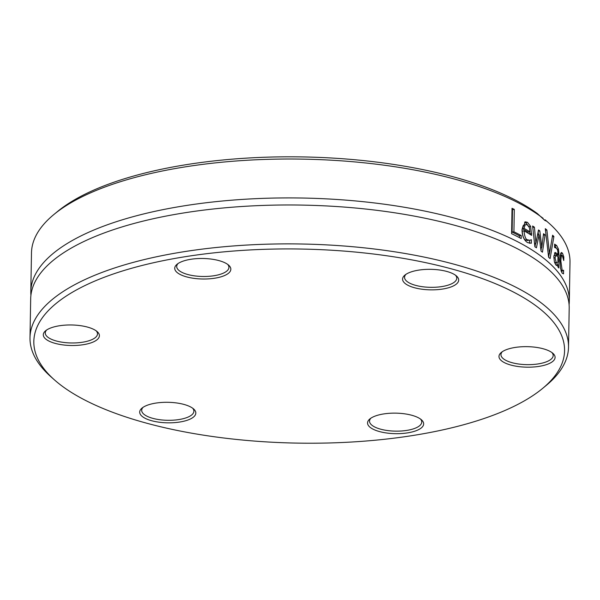 <?xml version="1.0" encoding="UTF-8"?>
<svg xmlns="http://www.w3.org/2000/svg" width="600" height="600" viewBox="0 0 600 600"><rect width="100%" height="100%" fill="white"/><g stroke="black" fill="none" stroke-linecap="round" stroke-linejoin="round"><path stroke-width="0.9" d="M58.552 383.347A265.403 97.05 1 0 1 54.51 379.942A265.403 97.05 1 0 1 300.892 249.038A265.403 97.05 1 0 1 542.558 388.463A265.403 97.05 1 0 1 302.505 443.183A265.403 97.05 1 0 1 58.552 383.347M542.558 388.463L546.195 385.455A269.303 98.475 -179 0 0 568.515 347.153A269.303 98.475 -179 0 0 300.975 243.99A269.303 98.475 -179 0 0 30 337.748A269.303 98.475 -179 0 0 50.977 376.815L54.51 379.942M524.558 367.103A28.057 10.26 -179 0 0 552.908 353.34A28.057 10.26 -179 0 0 527.22 346.657A28.057 10.26 -179 0 0 501.308 352.44A28.057 10.26 -179 0 0 524.558 367.103M228.233 264.81A28.057 10.26 -179 0 0 202.44 258.48A28.057 10.26 -179 0 0 177.06 264.27A28.057 10.26 -179 0 0 202.605 279.007A28.057 10.26 -179 0 0 228.66 265.17A28.057 10.26 -179 0 0 228.233 264.81M144.803 406.32A28.057 10.26 -179 0 0 142.035 408.082A28.057 10.26 -179 0 0 167.58 422.827A28.057 10.26 -179 0 0 193.635 408.982A28.057 10.26 -179 0 0 170.767 402.405A28.057 10.26 -179 0 0 144.803 406.32M370.163 427.35A28.057 10.26 -179 0 0 406.95 432.967A28.057 10.26 -179 0 0 421.478 419.827A28.057 10.26 -179 0 0 395.783 413.145A28.057 10.26 -179 0 0 369.877 418.928A28.057 10.26 -179 0 0 370.163 427.35M73.83 325.05A28.057 10.26 -179 0 0 45.623 330.757A28.057 10.26 -179 0 0 71.175 345.495A28.057 10.26 -179 0 0 97.222 331.657A28.057 10.26 -179 0 0 73.83 325.05M453.592 285.832A28.057 10.26 -179 0 0 456.502 276.007A28.057 10.26 -179 0 0 430.808 269.332A28.057 10.26 -179 0 0 404.903 275.108A28.057 10.26 -179 0 0 416.903 288.33A28.057 10.26 -179 0 0 453.592 285.832M30 337.748L30.682 298.853A269.303 98.475 1 0 1 75.48 245.752A269.303 98.475 1 0 1 526.275 253.62A269.303 98.475 1 0 1 569.197 308.25L568.515 347.153M549.023 223.222L545.49 220.095A265.403 97.05 -179 0 0 545.243 219.87L546.66 221.19A269.303 98.475 1 0 1 549.023 223.222A269.303 98.475 1 0 1 570 262.282L569.317 301.185A269.303 98.475 1 0 1 569.085 304.718M546.675 221.197L544.905 220.493L537.36 213.548A265.403 97.05 -179 0 0 292.822 156.817A265.403 97.05 -179 0 0 57.443 211.575L53.805 214.575A269.303 98.475 1 0 1 295.29 159.03A269.303 98.475 1 0 1 543.12 218.347M30.915 295.32A269.303 98.475 1 0 1 30.803 291.78A269.303 98.475 1 0 1 301.778 198.022A269.303 98.475 1 0 1 569.317 301.185M30.803 291.78L31.485 252.885A269.303 98.475 1 0 1 53.805 214.575M552.607 235.208A269.303 98.475 1 0 1 553.89 236.498L550.095 258.615A269.303 98.475 -179 0 0 548.61 257.265L545.287 228.675A269.303 98.475 1 0 1 546.885 229.995L549.472 253.673L552.607 235.208M556.582 265.553L557.07 265.478L555.765 264.923L554.37 261.683L553.845 256.688L555.18 252.42L558.023 254.228L558.037 253.612L557.67 250.23L556.597 248.317L554.632 247.485A269.303 98.475 -179 0 0 554.572 247.41L554.625 244.14L556.65 245.49L558.472 249.112L559.02 254.97L558.795 267.998A269.303 98.475 -179 0 0 557.805 266.76L557.842 264.743L556.822 265.553M521.19 238.567A269.303 98.475 -179 0 0 511.582 233.678L512.025 208.29A269.303 98.475 1 0 1 514.305 209.4L513.915 231.788A269.303 98.475 1 0 1 521.243 235.56L521.19 238.567M534.9 246.78L532.612 226.02A269.303 98.475 1 0 1 534.412 227.183L535.935 243.12L538.5 229.965A269.303 98.475 1 0 1 539.82 230.91L541.8 247.32L543.54 233.715A269.303 98.475 1 0 1 545.018 234.885L542.46 252.188A269.303 98.475 -179 0 0 541.058 251.115L539.04 234.765L536.438 247.815A269.303 98.475 -179 0 0 534.9 246.78M527.602 242.632C523.928 240.24 522.067 235.868 522.03 229.515L525.382 221.82L527.498 222.345L530.61 226.365L531.645 235.373A269.303 98.475 -179 0 0 524.018 230.843C524.602 236.7 525.81 239.692 527.625 239.82L529.875 240.322L531.27 239.715A269.303 98.475 1 0 1 531.375 239.775L531.315 243.27L527.602 242.632M562.425 255.998C561.705 254.228 561.173 255.907 560.842 261.038L562.178 270.322L562.822 270.862L563.543 270.188A269.303 98.475 1 0 1 563.588 270.263L563.528 273.862L562.14 273.142L560.475 268.178L559.905 259.748L560.737 253.305L561.472 252.48L562.493 253.23L563.82 256.913L563.76 260.513A269.303 98.475 -179 0 0 563.715 260.438L562.425 255.998L561.893 255.577L560.07 255.862M544.38 220.005L545.243 219.87M561.765 271.028L561.743 272.423M560.67 253.478L561.577 255.623M563.82 256.913L562.89 257.055M524.528 222.135L525.713 222.623L528.832 226.642M530.61 226.365L528.96 226.62M529.868 231.847L529.898 234.285M524.018 230.843L522.225 231.112C522.638 236.528 523.845 239.52 525.84 240.097L528.097 240.6M529.59 240.368L529.545 243.322M529.395 227.632L527.34 224.917L526.058 224.55L523.275 225.39L522.27 228.667A267.353 97.762 1 0 1 528.165 232.118L529.942 231.84L529.395 227.632M526.035 224.558L523.275 225.39M525.067 225.112L524.055 228.39L522.27 228.667M524.055 228.39A269.303 98.475 1 0 1 529.942 231.84M538.132 231.855L538.5 234.847M535.658 243.165L534.93 246.795M541.455 247.373L540.99 250.522M534.412 227.183L532.77 227.438M535.935 243.12L534.525 243.337M539.04 234.765L537.525 234.998M539.82 230.91L538.268 231.15M541.8 247.32L540.623 247.507M545.018 234.885L543.36 235.14M512.002 209.438A267.353 97.762 1 0 1 512.498 209.678L512.107 232.065A267.353 97.762 1 0 1 519.45 235.837L519.412 237.623M514.305 209.4L512.498 209.678M521.243 235.56L519.45 235.837M513.915 231.788L512.107 232.065M557.243 254.347L557.22 256.103M557.1 262.808L557.07 264.862M554.602 245.475L556.237 247.98M554.482 252.968L556.237 254.505L558.023 254.228M554.752 262.972L557.002 262.83L557.888 262.065L557.977 256.778L556.095 255.375L553.882 255.72M556.095 255.375L555.023 257.707L556.207 262.403L557.002 262.83M557.842 264.743L556.058 265.02M553.89 236.498L552.36 236.737M549.472 253.673L548.235 253.868M549.24 253.71L548.618 257.272M546.885 229.995L545.467 230.212M551.925 352.553A26.115 9.547 1 0 1 553.178 355.56A26.115 9.547 1 0 1 524.76 364.582A26.115 9.547 1 0 1 500.963 354.653A26.115 9.547 1 0 1 502.32 351.69M455.513 275.228A26.115 9.547 1 0 1 456.772 278.235A26.115 9.547 1 0 1 452.033 283.59A26.115 9.547 1 0 1 422.715 286.755A26.115 9.547 1 0 1 404.558 277.32A26.115 9.547 1 0 1 405.915 274.358M227.67 264.382A26.115 9.547 1 0 1 228.93 267.39A26.115 9.547 1 0 1 208.373 276.353A26.115 9.547 1 0 1 179.145 270.6A26.115 9.547 1 0 1 176.708 266.483A26.115 9.547 1 0 1 178.072 263.52M96.233 330.87A26.115 9.547 1 0 1 97.493 333.877A26.115 9.547 1 0 1 69.075 342.9A26.115 9.547 1 0 1 45.277 332.97A26.115 9.547 1 0 1 46.635 330.007M192.645 408.202A26.115 9.547 1 0 1 193.897 411.21A26.115 9.547 1 0 1 189.165 416.565A26.115 9.547 1 0 1 159.847 419.73A26.115 9.547 1 0 1 141.683 410.295A26.115 9.547 1 0 1 143.047 407.332M420.487 419.04A26.115 9.547 1 0 1 421.748 422.048A26.115 9.547 1 0 1 401.19 431.01A26.115 9.547 1 0 1 371.962 425.257A26.115 9.547 1 0 1 369.532 421.14A26.115 9.547 1 0 1 370.89 418.178M560.842 261.038L559.898 261.18M562.178 270.322L561.015 270.495M562.493 253.23L560.685 253.507M527.498 222.345L525.713 222.623M531.675 233.625L529.905 233.895M527.625 239.82L525.84 240.097M556.207 262.403L554.64 262.642M555.023 257.707L553.86 257.888M556.65 245.49L554.873 245.767M558.472 249.112L557.287 249.292M559.02 254.97L557.235 255.248M561.082 271.132L562.89 270.855"/></g></svg>
